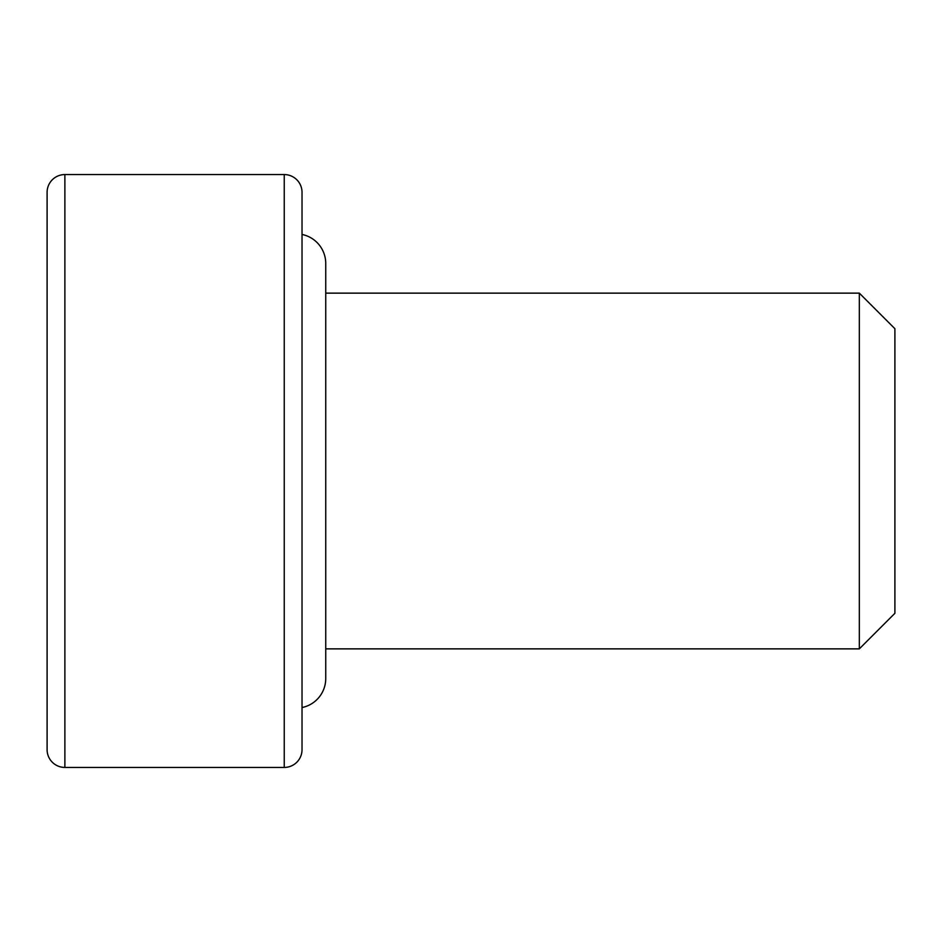 <?xml version="1.0" encoding="UTF-8"?>
<svg xmlns="http://www.w3.org/2000/svg" width="942" height="942" viewBox="0 0 942 942"><rect width="100%" height="100%" fill="white"/><g stroke="black" fill="none" stroke-linecap="round" stroke-linejoin="round"><path stroke-width="1.41" d="M302.029 707.548A29.638 29.638 0 0 0 325.744 678.499L325.744 263.501A29.638 29.638 0 0 0 302.029 234.452M64.88 174.564L64.88 767.436A17.78 17.78 0 0 1 47.1 749.644L47.1 192.356A17.78 17.78 0 0 1 64.88 174.564L284.248 174.564A17.78 17.78 0 0 1 302.029 192.356L302.029 749.644A17.78 17.78 0 0 1 284.248 767.436L284.248 174.564M859.328 293.139L894.9 328.711L894.9 613.289L859.328 648.861L859.328 293.139L325.744 293.139M859.328 648.861L325.744 648.861M64.88 767.436L284.248 767.436"/></g></svg>
